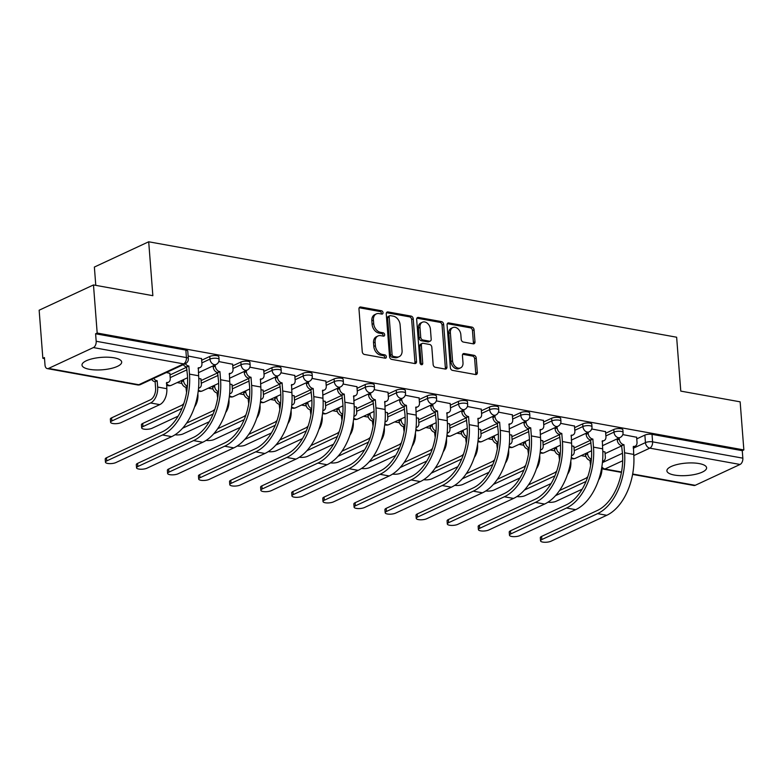 <?xml version="1.0" encoding="UTF-8"?>
<svg xmlns="http://www.w3.org/2000/svg" width="783" height="783" viewBox="0 0 783 783"><rect width="100%" height="100%" fill="white"/><g stroke="black" fill="none" stroke-linecap="round" stroke-linejoin="round"><path stroke-width="1.17" d="M383.024 312.671A1.752 1.282 65.1 0 0 381.527 310.763L360.748 307.005A2.506 1.83 65.1 0 0 359.877 307.102A2.506 1.83 65.1 0 0 358.976 309.021L362.265 351.724A2.506 1.83 65.1 0 0 364.398 354.445L385.177 358.203A1.752 1.282 65.1 0 0 384.923 354.885L382.231 354.396A8.016 5.843 65.1 0 1 375.39 345.675L375.116 342.112A8.016 5.843 65.1 0 1 377.993 335.976A8.016 5.843 65.1 0 1 380.792 335.653L383.474 336.142A1.752 1.282 65.1 0 0 383.22 332.824L380.538 332.335A8.016 5.843 65.1 0 1 373.697 323.614L373.422 320.051A8.016 5.843 65.1 0 1 376.3 313.914A8.016 5.843 65.1 0 1 379.089 313.591L381.781 314.081A1.752 1.282 65.1 0 0 383.024 312.671M381.39 314.012A1.752 1.282 65.1 0 0 379.941 311.497L359.211 307.748M384.786 358.134A1.752 1.282 65.1 0 0 383.337 355.619L380.646 355.13L382.231 354.396M383.083 336.073A1.752 1.282 65.1 0 0 381.634 333.558L378.952 333.069L380.538 332.335M114.201 357.831A19.908 6.225 175.6 0 0 93.001 358.594A19.908 6.225 175.6 0 0 82 365.103A19.908 6.225 175.6 0 0 89.487 369.322A19.908 6.225 175.6 0 0 110.687 368.558A19.908 6.225 175.6 0 0 121.688 362.049A19.908 6.225 175.6 0 0 114.201 357.831M699.111 463.565A19.908 6.225 175.6 0 0 677.912 464.329A19.908 6.225 175.6 0 0 666.901 470.837A19.908 6.225 175.6 0 0 674.398 475.056A19.908 6.225 175.6 0 0 695.598 474.283A19.908 6.225 175.6 0 0 706.599 467.784A19.908 6.225 175.6 0 0 699.111 463.565M473.206 343.825A2.506 1.83 65.1 0 0 474.077 343.727A2.506 1.83 65.1 0 0 474.978 341.809L474.058 329.829A2.506 1.83 65.1 0 0 471.914 327.098L448.845 322.929A2.506 1.83 65.1 0 0 447.964 323.027A2.506 1.83 65.1 0 0 447.073 324.945L450.352 367.648A2.506 1.83 65.1 0 0 452.496 370.369L475.565 374.548A2.506 1.83 65.1 0 0 476.446 374.44A2.506 1.83 65.1 0 0 477.336 372.522L476.23 358.056A2.506 1.83 65.1 0 0 474.087 355.325L464.211 353.544A2.506 1.83 65.1 0 0 463.34 353.642A2.506 1.83 65.1 0 0 462.44 355.56L462.998 362.735A6.704 4.884 65.1 0 1 460.59 367.873A6.704 4.884 65.1 0 1 452.535 360.846L450.372 332.736A6.704 4.884 65.1 0 1 452.77 327.607A6.704 4.884 65.1 0 1 460.835 334.625L461.187 339.313A2.506 1.83 65.1 0 0 463.33 342.044L473.206 343.825M93.383 347.574L48.556 368.421A5.099 3.112 -79.8 0 1 47.274 368.607A5.099 3.112 -79.8 0 1 45.013 365.054L44.435 357.567L42.85 358.301L39.15 310.215L93.48 284.943L152.851 295.68L148.701 241.781L676.639 337.219L680.779 391.109L740.15 401.836L743.85 449.931L97.18 333.039L95.604 333.773L96.182 341.271L186.423 357.577A5.099 1.595 -4.4 0 1 188.341 358.663L187.763 351.166A5.099 1.595 -4.4 0 0 185.845 350.089L186.423 357.577A5.099 3.112 -79.8 0 1 183.623 363.889L93.383 347.574A5.099 3.112 -79.8 0 0 96.182 341.271M93.48 284.943L97.18 333.039M413.238 318.838A2.506 1.83 65.1 0 0 411.104 316.107L388.025 311.937A2.506 1.83 65.1 0 0 387.154 312.035A2.506 1.83 65.1 0 0 386.254 313.954L389.543 356.656A2.506 1.83 65.1 0 0 391.676 359.377L414.755 363.547A2.506 1.83 65.1 0 0 415.626 363.449A2.506 1.83 65.1 0 0 416.527 361.531L413.238 318.838L411.652 319.572A2.506 1.83 65.1 0 0 409.519 316.841L386.489 312.681L388.025 311.937M418.435 317.428L441.514 321.607A2.506 1.83 65.1 0 1 443.648 324.328L446.936 367.031A2.506 1.83 65.1 0 1 446.036 368.95A2.506 1.83 65.1 0 1 445.165 369.047L435.289 367.266A2.506 1.83 65.1 0 1 433.146 364.535L431.815 347.221A2.506 1.83 65.1 0 0 429.681 344.491L423.123 343.306A2.506 1.83 65.1 0 0 422.252 343.414A2.506 1.83 65.1 0 0 421.352 345.332L422.742 363.361A1.752 1.282 65.1 0 1 420.001 362.862L416.664 319.454A2.506 1.83 65.1 0 1 417.564 317.536A2.506 1.83 65.1 0 1 418.435 317.428L416.918 318.133M605.083 453.611L621.898 445.791M636.765 438.871L644.869 435.103L645.446 442.601A5.099 1.595 -4.4 0 1 652.591 441.847L742.842 458.163A5.099 3.112 100.2 0 1 740.043 464.466L695.216 485.313A5.099 3.112 100.2 0 1 693.934 485.499L632.595 474.41M42.85 358.301L44.514 358.604M177.154 382.584L181.91 383.435M208.229 388.202L212.986 389.053M239.314 393.82L244.061 394.671M270.389 399.438L275.146 400.289M301.465 405.056L306.222 405.907M332.55 410.674L337.297 411.525M363.625 416.292L368.382 417.143M394.701 421.9L399.457 422.761M425.786 427.518L430.533 428.379M456.861 433.136L461.608 433.997M487.936 438.754L492.693 439.615M519.012 444.372L523.768 445.233M550.097 449.99L554.844 450.851M581.172 455.608L585.929 456.469M95.78 285.364L94.371 267.052L148.701 241.781M743.85 449.931L742.264 450.665L742.842 458.163M169.862 373.344L166.348 372.542M201.544 358.614L188.145 356.03M200.937 378.962L198.794 378.414M232.62 364.232L218.76 361.56M232.022 384.58L229.869 384.032M263.705 369.85L249.846 367.178M263.098 390.198L260.954 389.65M294.78 375.468L280.921 372.796M294.173 395.816L292.03 395.268M325.855 381.086L311.996 378.414M325.248 401.434L323.105 400.886M356.931 386.704L343.081 384.032M356.334 407.052L354.18 406.494M388.016 392.322L374.157 389.65M387.409 412.67L385.265 412.112M419.091 397.94L405.232 395.268M418.484 418.288L416.341 417.731M450.166 403.558L436.317 400.886M449.569 423.906L447.416 423.349M481.251 409.176L467.392 406.504M480.645 429.524L478.501 428.967M512.327 414.794L498.468 412.122M511.72 435.142L509.576 434.585M543.402 420.412L529.543 417.74M542.795 440.76L540.652 440.203M574.477 426.03L560.628 423.358M573.88 446.379L571.737 445.821M605.562 431.648L591.703 428.976M573.998 447.993L590.822 440.173M605.68 433.253L613.794 429.485L613.989 432.147A5.099 1.595 -4.4 0 1 619.598 431.237A5.099 1.595 -4.4 0 1 623.062 432.48L622.867 429.818A5.099 1.595 175.6 0 0 619.392 428.575A5.099 1.595 175.6 0 0 613.794 429.485M542.922 442.375L559.747 434.555M574.605 427.645L582.709 423.867L582.914 426.529A5.099 1.595 -4.4 0 1 588.522 425.619A5.099 1.595 -4.4 0 1 591.987 426.862L591.782 424.2A5.099 1.595 175.6 0 0 588.317 422.957A5.099 1.595 175.6 0 0 582.709 423.867M511.847 436.757L528.662 428.937M543.529 422.027L551.633 418.249L551.839 420.911A5.099 1.595 -4.4 0 1 557.437 420.001A5.099 1.595 -4.4 0 1 560.912 421.244L560.706 418.582A5.099 1.595 175.6 0 0 557.242 417.339A5.099 1.595 175.6 0 0 551.633 418.249M480.772 431.139L497.587 423.319M512.454 416.409L520.558 412.641L520.764 415.293A5.099 1.595 -4.4 0 1 526.362 414.383A5.099 1.595 -4.4 0 1 529.837 415.626L529.631 412.964A5.099 1.595 175.6 0 0 526.156 411.731A5.099 1.595 175.6 0 0 520.558 412.641M449.687 425.521L466.511 417.701M481.369 410.791L489.473 407.023L489.678 409.675A5.099 1.595 -4.4 0 1 495.287 408.765A5.099 1.595 -4.4 0 1 498.751 410.008L498.546 407.346A5.099 1.595 175.6 0 0 495.081 406.113A5.099 1.595 175.6 0 0 489.473 407.023M418.611 419.903L435.436 412.083M450.294 405.173L458.398 401.405L458.603 404.057A5.099 1.595 -4.4 0 1 464.211 403.147A5.099 1.595 -4.4 0 1 467.676 404.39L467.471 401.728A5.099 1.595 175.6 0 0 464.006 400.495A5.099 1.595 175.6 0 0 458.398 401.405M387.536 414.285L404.351 406.465M419.218 399.555L427.322 395.787L427.528 398.439A5.099 1.595 -4.4 0 1 433.126 397.529A5.099 1.595 -4.4 0 1 436.601 398.772L436.395 396.11A5.099 1.595 175.6 0 0 432.921 394.877A5.099 1.595 175.6 0 0 427.322 395.787M356.451 408.667L373.276 400.847M388.133 393.937L396.237 390.169L396.443 392.821A5.099 1.595 -4.4 0 1 402.051 391.911A5.099 1.595 -4.4 0 1 405.516 393.154L405.32 390.492A5.099 1.595 175.6 0 0 401.845 389.259A5.099 1.595 175.6 0 0 396.237 390.169M325.376 403.049L342.2 395.229M357.058 388.319L365.162 384.551L365.367 387.203A5.099 1.595 -4.4 0 1 370.976 386.293A5.099 1.595 -4.4 0 1 374.44 387.536L374.235 384.874A5.099 1.595 175.6 0 0 370.77 383.641A5.099 1.595 175.6 0 0 365.162 384.551M294.3 397.431L311.115 389.611M325.982 382.701L334.087 378.933L334.292 381.585A5.099 1.595 -4.4 0 1 339.891 380.675A5.099 1.595 -4.4 0 1 343.365 381.918L343.16 379.256A5.099 1.595 175.6 0 0 339.685 378.023A5.099 1.595 175.6 0 0 334.087 378.933M263.225 391.813L280.04 383.993M294.907 377.083L303.011 373.315L303.207 375.967A5.099 1.595 -4.4 0 1 308.815 375.057A5.099 1.595 -4.4 0 1 312.29 376.3L312.084 373.638A5.099 1.595 175.6 0 0 308.61 372.405A5.099 1.595 175.6 0 0 303.011 373.315M232.14 386.195L248.965 378.375M263.822 371.465L271.926 367.697L272.132 370.349A5.099 1.595 -4.4 0 1 277.74 369.439A5.099 1.595 -4.4 0 1 281.205 370.682L280.999 368.02A5.099 1.595 175.6 0 0 277.534 366.787A5.099 1.595 175.6 0 0 271.926 367.697M201.065 380.577L217.889 372.757M232.747 365.847L240.851 362.079L241.056 364.731A5.099 1.595 -4.4 0 1 246.655 363.821A5.099 1.595 -4.4 0 1 250.129 365.064L249.924 362.402A5.099 1.595 175.6 0 0 246.459 361.169A5.099 1.595 175.6 0 0 240.851 362.079M169.989 374.959L186.804 367.139M201.671 360.229L209.775 356.461L209.981 359.113A5.099 1.595 -4.4 0 1 215.579 358.203A5.099 1.595 -4.4 0 1 219.054 359.446L218.849 356.784A5.099 1.595 175.6 0 0 215.374 355.551A5.099 1.595 175.6 0 0 209.775 356.461M636.638 437.257L622.779 434.594M604.956 451.997L602.812 451.439M742.264 450.665L652.024 434.35A5.099 1.595 175.6 0 0 644.869 435.103M95.604 333.773L185.845 350.089M376.3 313.914L374.714 314.658A8.016 5.843 65.1 0 0 371.837 320.795L373.422 320.051M378.952 333.069A8.016 5.843 65.1 0 1 372.111 324.348L371.837 320.795M377.993 335.976L376.408 336.719A8.016 5.843 65.1 0 0 373.53 342.856L375.116 342.112M380.646 355.13A8.016 5.843 65.1 0 1 373.804 346.409L373.53 342.856M414.706 363.547A2.506 1.83 65.1 0 0 414.941 362.265L411.652 319.572M390.433 315.647A1.752 1.282 65.1 0 0 389.19 317.056L392.077 354.542A1.752 1.282 65.1 0 0 393.575 356.451L396.413 356.96A8.016 5.843 65.1 0 0 399.203 356.637A8.016 5.843 65.1 0 0 402.08 350.5L400.113 324.876A8.016 5.843 65.1 0 0 393.272 316.156L390.433 315.647M389.826 315.715L388.241 316.449A1.752 1.282 65.1 0 0 387.605 317.8L389.19 317.056M399.203 356.637L397.617 357.371A8.016 5.843 65.1 0 1 394.828 357.694L391.989 357.185A1.752 1.282 65.1 0 1 390.492 355.276L387.605 317.8M416.899 318.182L439.929 322.342L441.514 321.607M445.116 369.038A2.506 1.83 65.1 0 0 445.351 367.765L442.062 325.062A2.506 1.83 65.1 0 0 439.929 322.342M422.252 343.414L420.667 344.148A2.506 1.83 65.1 0 0 419.766 346.066L421.156 364.095L422.742 363.361M421.117 364.643A1.752 1.282 65.1 0 0 421.156 364.095M430.435 329.251A6.704 4.884 65.1 0 0 422.38 322.224A6.704 4.884 65.1 0 0 419.972 327.363L420.735 337.267A2.506 1.83 65.1 0 0 422.869 339.988L429.417 341.173A2.506 1.83 65.1 0 0 430.298 341.075A2.506 1.83 65.1 0 0 431.198 339.156L430.435 329.251M422.38 322.224L420.794 322.968A6.704 4.884 65.1 0 0 418.386 328.097L419.972 327.363M430.298 341.075L428.712 341.809A2.506 1.83 65.1 0 1 427.841 341.907L421.283 340.722A2.506 1.83 65.1 0 1 419.15 338.002L418.386 328.097M452.77 327.607L451.194 328.341A6.704 4.884 65.1 0 0 448.786 333.47L450.372 332.736M460.59 367.873L459.004 368.607A6.704 4.884 65.1 0 1 450.949 361.58L448.786 333.47M475.516 374.538A2.506 1.83 65.1 0 0 475.761 373.266L474.645 358.79A2.506 1.83 65.1 0 0 472.501 356.069L462.675 354.288M473.157 343.815A2.506 1.83 65.1 0 0 473.392 342.543L472.472 330.563A2.506 1.83 65.1 0 0 470.329 327.832L447.308 323.673M110.589 422.252L110.354 419.111A5.873 1.84 -4.4 0 1 111.626 417.838L150.356 399.829A9.572 5.824 -79.8 0 0 155.592 387.996L155.112 381.712L157.168 380.763L157.657 387.047A12.89 7.85 100.2 0 1 150.59 402.971L111.861 420.98A5.873 1.84 175.6 0 0 110.589 422.252A5.873 1.84 175.6 0 0 114.582 423.681A5.873 1.84 175.6 0 0 121.032 422.634L159.761 404.625A12.89 7.85 100.2 0 0 166.818 388.701L166.632 382.466A5.099 3.719 65.1 0 0 168.414 382.261A5.099 3.719 65.1 0 0 170.244 378.355L169.852 373.178M155.112 381.712L154.819 381.664A5.099 3.719 -114.9 0 1 151.628 379.383M153.693 378.434A5.099 3.719 65.1 0 0 156.874 380.704L157.168 380.763M106.733 460.913A5.873 1.84 175.6 0 0 105.46 462.185A5.873 1.84 175.6 0 0 109.454 463.614A5.873 1.84 175.6 0 0 115.894 462.567L171.653 436.64L162.492 434.986L106.733 460.913L106.488 457.771L162.247 431.844A45.933 27.973 -79.8 0 0 187.421 375.086L186.491 366.933A5.099 3.719 -114.9 0 1 183.31 364.653M105.46 462.185L105.225 459.044A5.873 1.84 -4.4 0 1 106.488 457.771M186.794 366.982L188.85 366.033L189.476 374.127A49.251 29.989 100.2 0 1 162.492 434.986M185.375 363.694A5.099 3.719 65.1 0 0 188.556 365.974L188.85 366.033M201.534 358.448L201.926 363.625A5.099 3.719 65.1 0 1 200.096 367.53A5.099 3.719 65.1 0 1 198.314 367.736L198.637 375.781A49.251 29.989 100.2 0 1 171.653 436.64M181.989 408.423A12.89 7.85 100.2 0 1 181.676 408.589L142.946 426.598A5.873 1.84 175.6 0 0 141.674 427.87A5.873 1.84 175.6 0 0 145.658 429.299A5.873 1.84 175.6 0 0 152.108 428.252L178.132 416.155M141.674 427.87L141.429 424.729A5.873 1.84 -4.4 0 1 142.702 423.456L181.431 405.447A9.572 5.824 -79.8 0 0 183.848 403.46M186.579 392.42L185.894 387.282A5.099 3.719 -114.9 0 1 181.539 381.732L183.594 380.773A5.099 3.719 65.1 0 0 187.362 386.166M186.188 387.331L187.313 386.812M183.506 379.628L183.594 380.773M197.854 393.722L197.893 394.319A12.89 7.85 100.2 0 1 194.556 406.964M198.549 388.133A5.099 3.719 65.1 0 0 199.489 387.879A5.099 3.719 65.1 0 0 201.329 383.973L200.928 378.796M181.45 380.587L181.539 381.732M175.059 434.751A5.873 1.84 175.6 0 0 183.183 433.87L209.208 421.763M217.664 398.038L216.969 392.9A5.099 3.719 -114.9 0 1 212.614 387.35L214.669 386.391A5.099 3.719 65.1 0 0 218.447 391.784M217.273 392.949L218.388 392.43M214.581 385.246L214.669 386.391M228.93 399.34L228.979 399.937A12.89 7.85 100.2 0 1 225.641 412.582M229.625 393.751A5.099 3.719 65.1 0 0 230.574 393.497A5.099 3.719 65.1 0 0 232.404 389.591L232.003 384.414M212.526 386.205L212.614 387.35M186.569 423.123L212.506 411.065A9.572 5.824 -79.8 0 0 214.924 409.078M213.074 414.041A12.89 7.85 100.2 0 1 212.751 414.207L182.556 428.242M137.808 466.531A5.873 1.84 175.6 0 0 136.545 467.803A5.873 1.84 175.6 0 0 140.529 469.232A5.873 1.84 175.6 0 0 146.979 468.185L202.738 442.258L193.567 440.604L137.808 466.531L137.573 463.389L193.332 437.462A45.933 27.973 -79.8 0 0 218.496 380.695L217.576 372.551A5.099 3.719 -114.9 0 1 213.221 366.992L213.133 365.857M136.545 467.803L136.301 464.662A5.873 1.84 -4.4 0 1 137.573 463.389M217.87 372.6L219.935 371.641L220.552 379.745A49.251 29.989 100.2 0 1 193.567 440.604M215.188 364.898L215.276 366.043A5.099 3.719 65.1 0 0 219.632 371.592L219.935 371.641M232.61 364.066L233.011 369.243A5.099 3.719 65.1 0 1 231.171 373.148A5.099 3.719 65.1 0 1 229.399 373.354L229.722 381.399A49.251 29.989 100.2 0 1 202.738 442.258M168.893 472.149A5.873 1.84 175.6 0 0 167.621 473.421A5.873 1.84 175.6 0 0 171.604 474.85A5.873 1.84 175.6 0 0 178.054 473.803L233.814 447.876L224.652 446.222L168.893 472.149L168.648 469.007L224.408 443.08A45.933 27.973 -79.8 0 0 249.571 386.313L248.651 378.169A5.099 3.719 -114.9 0 1 244.296 372.61L244.208 371.475M167.621 473.421L167.376 470.28A5.873 1.84 -4.4 0 1 168.648 469.007M248.955 378.218L251.01 377.259L251.637 385.363A49.251 29.989 100.2 0 1 224.652 446.222M246.263 370.516L246.351 371.661A5.099 3.719 65.1 0 0 250.707 377.21L251.01 377.259M263.685 369.684L264.086 374.861A5.099 3.719 65.1 0 1 262.256 378.766A5.099 3.719 65.1 0 1 260.475 378.972L260.798 387.017A49.251 29.989 100.2 0 1 233.814 447.876M206.135 440.369A5.873 1.84 175.6 0 0 214.258 439.488L240.283 427.381M248.74 403.656L248.045 398.518A5.099 3.719 -114.9 0 1 243.689 392.958L245.754 392.009A5.099 3.719 65.1 0 0 249.523 397.402M248.348 398.567L249.464 398.048M245.666 390.864L245.754 392.009M260.005 404.958L260.054 405.555A12.89 7.85 100.2 0 1 256.716 418.2M260.7 399.369A5.099 3.719 65.1 0 0 261.649 399.115A5.099 3.719 65.1 0 0 263.479 395.209L263.088 390.032M243.601 391.823L243.689 392.958M217.654 428.741L243.591 416.683A9.572 5.824 -79.8 0 0 245.999 414.696M244.149 419.659A12.89 7.85 100.2 0 1 243.826 419.825L213.642 433.86M237.22 445.987A5.873 1.84 175.6 0 0 245.343 445.106L271.368 432.999M279.815 409.274L279.13 404.136A5.099 3.719 -114.9 0 1 274.774 398.576L276.83 397.627A5.099 3.719 65.1 0 0 280.598 403.02M279.423 404.185L280.549 403.666M276.742 396.482L276.83 397.627M291.09 410.576L291.129 411.173A12.89 7.85 100.2 0 1 287.792 423.818M291.785 404.987A5.099 3.719 65.1 0 0 292.725 404.733A5.099 3.719 65.1 0 0 294.565 400.827L294.163 395.65M274.686 397.441L274.774 398.576M248.73 434.359L274.667 422.301A9.572 5.824 -79.8 0 0 277.084 420.314M275.224 425.277A12.89 7.85 100.2 0 1 274.911 425.443L244.717 439.478M268.295 451.605A5.873 1.84 175.6 0 0 276.419 450.724L302.444 438.617M310.89 414.892L310.205 409.754A5.099 3.719 -114.9 0 1 305.85 404.194L307.905 403.245A5.099 3.719 65.1 0 0 311.683 408.638M310.508 409.803L311.624 409.284M307.817 402.1L307.905 403.245M322.165 416.194L322.214 416.791A12.89 7.85 100.2 0 1 318.877 429.436M322.86 410.605A5.099 3.719 65.1 0 0 323.81 410.351A5.099 3.719 65.1 0 0 325.64 406.446L325.239 401.268M305.761 403.059L305.85 404.194M279.805 439.977L305.742 427.919A9.572 5.824 -79.8 0 0 308.159 425.932M306.3 430.895A12.89 7.85 100.2 0 1 305.987 431.061L275.792 445.096M199.968 477.767A5.873 1.84 175.6 0 0 198.696 479.039A5.873 1.84 175.6 0 0 202.689 480.468A5.873 1.84 175.6 0 0 209.13 479.421L264.889 453.494L255.728 451.84L199.968 477.767L199.724 474.625L255.483 448.698A45.933 27.973 -79.8 0 0 280.657 391.931L279.727 383.787A5.099 3.719 -114.9 0 1 275.371 378.228L275.283 377.093M198.696 479.039L198.451 475.898A5.873 1.84 -4.4 0 1 199.724 474.625M280.03 383.836L282.086 382.877L282.712 390.981A49.251 29.989 100.2 0 1 255.728 451.84M277.348 376.134L277.436 377.269A5.099 3.719 65.1 0 0 281.792 382.828L282.086 382.877M294.77 375.302L295.162 380.479A5.099 3.719 65.1 0 1 293.331 384.384A5.099 3.719 65.1 0 1 291.55 384.59L291.873 392.635A49.251 29.989 100.2 0 1 264.889 453.494M231.044 483.385A5.873 1.84 175.6 0 0 229.771 484.657A5.873 1.84 175.6 0 0 233.765 486.086A5.873 1.84 175.6 0 0 240.205 485.039L295.974 459.112L286.803 457.458L231.044 483.385L230.799 480.243L286.568 454.316A45.933 27.973 -79.8 0 0 311.732 397.549L310.812 389.405A5.099 3.719 -114.9 0 1 306.456 383.846L306.368 382.711M229.771 484.657L229.536 481.516A5.873 1.84 -4.4 0 1 230.799 480.243M311.105 389.454L313.171 388.495L313.787 396.599A49.251 29.989 100.2 0 1 286.803 457.458M308.424 381.752L308.512 382.887A5.099 3.719 65.1 0 0 312.867 388.446L313.171 388.495M325.845 380.92L326.247 386.097A5.099 3.719 65.1 0 1 324.407 390.003A5.099 3.719 65.1 0 1 322.625 390.208L322.958 398.253A49.251 29.989 100.2 0 1 295.974 459.112M262.119 489.003A5.873 1.84 175.6 0 0 260.856 490.275A5.873 1.84 175.6 0 0 264.84 491.704A5.873 1.84 175.6 0 0 271.29 490.657L327.049 464.73L317.888 463.076L262.119 489.003L261.884 485.861L317.644 459.934A45.933 27.973 -79.8 0 0 342.807 403.167L341.887 395.024A5.099 3.719 -114.9 0 1 337.532 389.464L337.444 388.319M260.856 490.275L260.612 487.134A5.873 1.84 -4.4 0 1 261.884 485.861M342.181 395.072L344.246 394.113L344.872 402.217A49.251 29.989 100.2 0 1 317.888 463.076M339.499 387.37L339.587 388.505A5.099 3.719 65.1 0 0 343.943 394.064L344.246 394.113M356.921 386.538L357.322 391.715A5.099 3.719 65.1 0 1 355.492 395.621A5.099 3.719 65.1 0 1 353.71 395.826L354.033 403.871A49.251 29.989 100.2 0 1 327.049 464.73M299.37 457.223A5.873 1.84 175.6 0 0 307.494 456.342L333.519 444.235M341.975 420.51L341.28 415.372A5.099 3.719 -114.9 0 1 336.925 409.812L338.99 408.863A5.099 3.719 65.1 0 0 342.758 414.256M341.584 415.421L342.7 414.902M338.902 407.718L338.99 408.863M353.241 421.812L353.29 422.409A12.89 7.85 100.2 0 1 349.952 435.045M353.936 416.223A5.099 3.719 65.1 0 0 354.885 415.969A5.099 3.719 65.1 0 0 356.715 412.064L356.314 406.886M336.837 408.677L336.925 409.812M310.89 445.596L336.827 433.528A9.572 5.824 -79.8 0 0 339.235 431.55M337.385 436.513A12.89 7.85 100.2 0 1 337.062 436.669L306.877 450.714M293.204 494.621A5.873 1.84 175.6 0 0 291.932 495.893A5.873 1.84 175.6 0 0 295.925 497.322A5.873 1.84 175.6 0 0 302.365 496.275L358.125 470.348L348.964 468.694L293.204 494.621L292.959 491.479L348.719 465.552A45.933 27.973 -79.8 0 0 373.882 408.785L372.962 400.642A5.099 3.719 -114.9 0 1 368.607 395.082L368.519 393.937M291.932 495.893L291.687 492.752A5.873 1.84 -4.4 0 1 292.959 491.479M373.266 400.69L375.321 399.731L375.948 407.835A49.251 29.989 100.2 0 1 348.964 468.694M370.584 392.988L370.672 394.123A5.099 3.719 65.1 0 0 375.028 399.682L375.321 399.731M387.996 392.156L388.397 397.333A5.099 3.719 65.1 0 1 386.567 401.239A5.099 3.719 65.1 0 1 384.786 401.444L385.109 409.489A49.251 29.989 100.2 0 1 358.125 470.348M330.455 462.841A5.873 1.84 175.6 0 0 338.579 461.96L364.604 449.853M373.051 426.128L372.365 420.99A5.099 3.719 -114.9 0 1 368 415.43L370.065 414.481A5.099 3.719 65.1 0 0 373.834 419.874M372.659 421.039L373.775 420.52M369.977 413.336L370.065 414.481M384.326 427.43L384.365 428.027A12.89 7.85 100.2 0 1 381.027 440.663M385.011 421.841A5.099 3.719 65.1 0 0 385.96 421.587A5.099 3.719 65.1 0 0 387.791 417.682L387.399 412.504M367.912 414.295L368 415.43M341.965 451.214L367.902 439.146A9.572 5.824 -79.8 0 0 370.32 437.168M368.46 442.131A12.89 7.85 100.2 0 1 368.147 442.287L337.953 456.332M324.279 500.239A5.873 1.84 175.6 0 0 323.007 501.511A5.873 1.84 175.6 0 0 327 502.94A5.873 1.84 175.6 0 0 333.441 501.893L389.2 475.966L380.039 474.312L324.279 500.239L324.035 497.097L379.794 471.17A45.933 27.973 -79.8 0 0 404.968 414.403L404.048 406.26A5.099 3.719 -114.9 0 1 399.682 400.7L399.594 399.555M323.007 501.511L322.772 498.37A5.873 1.84 -4.4 0 1 324.035 497.097M404.341 406.308L406.397 405.349L407.023 413.453A49.251 29.989 100.2 0 1 380.039 474.312M401.659 398.606L401.748 399.741A5.099 3.719 65.1 0 0 406.103 405.3L406.397 405.349M419.081 397.774L419.473 402.951A5.099 3.719 65.1 0 1 417.642 406.857A5.099 3.719 65.1 0 1 415.861 407.062L416.184 415.107A49.251 29.989 100.2 0 1 389.2 475.966M361.531 468.459A5.873 1.84 175.6 0 0 369.654 467.578L395.679 455.471M404.126 431.746L403.441 426.608A5.099 3.719 -114.9 0 1 399.085 421.048L401.141 420.099A5.099 3.719 65.1 0 0 404.919 425.492M403.734 426.657L404.86 426.138M401.053 418.954L401.141 420.099M415.401 433.048L415.45 433.645A12.89 7.85 100.2 0 1 412.103 446.281M416.096 427.459A5.099 3.719 65.1 0 0 417.045 427.205A5.099 3.719 65.1 0 0 418.876 423.3L418.474 418.122M398.997 419.913L399.085 421.048M373.041 456.832L398.978 444.764A9.572 5.824 -79.8 0 0 401.395 442.786M399.536 447.749A12.89 7.85 100.2 0 1 399.222 447.905L369.028 461.95M355.355 505.857A5.873 1.84 175.6 0 0 354.092 507.13A5.873 1.84 175.6 0 0 358.076 508.559A5.873 1.84 175.6 0 0 364.526 507.511L420.285 481.584L411.114 479.92L355.355 505.857L355.12 502.715L410.879 476.778A45.933 27.973 -79.8 0 0 436.043 420.021L435.123 411.878A5.099 3.719 -114.9 0 1 430.767 406.318L430.679 405.173M354.092 507.13L353.847 503.988A5.873 1.84 -4.4 0 1 355.12 502.715M435.417 411.927L437.482 410.967L438.098 419.062A49.251 29.989 100.2 0 1 411.114 479.92M432.735 404.224L432.823 405.359A5.099 3.719 65.1 0 0 437.178 410.918L437.482 410.967M450.156 403.392L450.558 408.569A5.099 3.719 65.1 0 1 448.718 412.475A5.099 3.719 65.1 0 1 446.946 412.68L447.269 420.725A49.251 29.989 100.2 0 1 420.285 481.584M392.606 474.077A5.873 1.84 175.6 0 0 400.73 473.196L426.755 461.089M435.211 437.364L434.516 432.226A5.099 3.719 -114.9 0 1 430.161 426.666L432.216 425.707A5.099 3.719 65.1 0 0 435.994 431.11M434.819 432.275L435.935 431.756M432.128 424.572L432.216 425.707M446.476 438.666L446.525 439.263A12.89 7.85 100.2 0 1 443.188 451.899M447.171 433.077A5.099 3.719 65.1 0 0 448.121 432.823A5.099 3.719 65.1 0 0 449.951 428.918L449.55 423.74M430.073 425.531L430.161 426.666M404.126 462.45L430.053 450.382A9.572 5.824 -79.8 0 0 432.47 448.405M430.621 453.367A12.89 7.85 100.2 0 1 430.298 453.523L400.103 467.568M386.44 511.475A5.873 1.84 175.6 0 0 385.167 512.748A5.873 1.84 175.6 0 0 389.151 514.177A5.873 1.84 175.6 0 0 395.601 513.129L451.36 487.202L442.199 485.538L386.44 511.475L386.195 508.333L441.955 482.397A45.933 27.973 -79.8 0 0 467.118 425.639L466.198 417.496A5.099 3.719 -114.9 0 1 461.843 411.936L461.755 410.791M385.167 512.748L384.923 509.606A5.873 1.84 -4.4 0 1 386.195 508.333M466.502 417.545L468.557 416.585L469.183 424.68A49.251 29.989 100.2 0 1 442.199 485.538M463.81 409.842L463.898 410.977A5.099 3.719 65.1 0 0 468.263 416.536L468.557 416.585M481.232 409.01L481.633 414.187A5.099 3.719 65.1 0 1 479.803 418.093A5.099 3.719 65.1 0 1 478.022 418.298L478.344 426.344A49.251 29.989 100.2 0 1 451.36 487.202M423.681 479.695A5.873 1.84 175.6 0 0 431.815 478.814L457.84 466.707M466.286 442.982L465.591 437.844A5.099 3.719 -114.9 0 1 461.236 432.285L463.301 431.325A5.099 3.719 65.1 0 0 467.069 436.728M465.895 437.893L467.011 437.374M463.213 430.19L463.301 431.325M477.552 444.284L477.601 444.881A12.89 7.85 100.2 0 1 474.263 457.517M478.247 438.695A5.099 3.719 65.1 0 0 479.196 438.441A5.099 3.719 65.1 0 0 481.026 434.536L480.635 429.358M461.148 431.149L461.236 432.285M435.201 468.068L461.138 456A9.572 5.824 -79.8 0 0 463.546 454.023M461.696 458.985A12.89 7.85 100.2 0 1 461.373 459.141L431.188 473.186M417.515 517.093A5.873 1.84 175.6 0 0 416.243 518.366A5.873 1.84 175.6 0 0 420.236 519.795A5.873 1.84 175.6 0 0 426.676 518.747L482.436 492.82L473.275 491.156L417.515 517.093L417.27 513.951L473.03 488.015A45.933 27.973 -79.8 0 0 498.203 431.257L497.274 423.114A5.099 3.719 -114.9 0 1 492.918 417.554L492.83 416.409M416.243 518.366L415.998 515.224A5.873 1.84 -4.4 0 1 417.27 513.951M497.577 423.163L499.632 422.203L500.259 430.298A49.251 29.989 100.2 0 1 473.275 491.156M494.895 415.46L494.983 416.595A5.099 3.719 65.1 0 0 499.339 422.154L499.632 422.203M512.317 414.628L512.708 419.805A5.099 3.719 65.1 0 1 510.878 423.711A5.099 3.719 65.1 0 1 509.097 423.916L509.42 431.962A49.251 29.989 100.2 0 1 482.436 492.82M454.766 485.313A5.873 1.84 175.6 0 0 462.89 484.432L488.915 472.325M497.362 448.6L496.676 443.462A5.099 3.719 -114.9 0 1 492.321 437.903L494.376 436.943A5.099 3.719 65.1 0 0 498.145 442.346M496.97 443.511L498.096 442.992M494.288 435.808L494.376 436.943M508.637 449.902L508.676 450.499A12.89 7.85 100.2 0 1 505.338 463.135M509.332 444.313A5.099 3.719 65.1 0 0 510.271 444.059A5.099 3.719 65.1 0 0 512.111 440.154L511.71 434.976M492.233 436.757L492.321 437.903M466.276 473.686L492.213 461.618A9.572 5.824 -79.8 0 0 494.631 459.641M492.771 464.603A12.89 7.85 100.2 0 1 492.458 464.759L462.264 478.805M448.59 522.701A5.873 1.84 175.6 0 0 447.318 523.984A5.873 1.84 175.6 0 0 451.311 525.413A5.873 1.84 175.6 0 0 457.761 524.365L513.521 498.438L504.35 496.774L448.59 522.701L448.356 519.56L504.115 493.633A45.933 27.973 -79.8 0 0 529.279 436.875L528.359 428.732A5.099 3.719 -114.9 0 1 524.003 423.172L523.915 422.027M447.318 523.984L447.083 520.842A5.873 1.84 -4.4 0 1 448.356 519.56M528.652 428.781L530.717 427.821L531.334 435.916A49.251 29.989 100.2 0 1 504.35 496.774M525.97 421.068L526.059 422.213A5.099 3.719 65.1 0 0 530.414 427.772L530.717 427.821M543.392 420.246L543.793 425.423A5.099 3.719 65.1 0 1 541.953 429.329A5.099 3.719 65.1 0 1 540.172 429.534L540.505 437.58A49.251 29.989 100.2 0 1 513.521 498.438M485.842 490.931A5.873 1.84 175.6 0 0 493.965 490.05L519.99 477.943M528.447 454.218L527.752 449.08A5.099 3.719 -114.9 0 1 523.396 443.521L525.452 442.561A5.099 3.719 65.1 0 0 529.23 447.964M528.055 449.129L529.171 448.61M525.364 441.426L525.452 442.561M539.712 455.52L539.761 456.117A12.89 7.85 100.2 0 1 536.424 468.753M540.407 449.931A5.099 3.719 65.1 0 0 541.356 449.677A5.099 3.719 65.1 0 0 543.187 445.772L542.785 440.594M523.308 442.375L523.396 443.521M497.352 479.304L523.289 467.236A9.572 5.824 -79.8 0 0 525.706 465.259M523.856 470.221A12.89 7.85 100.2 0 1 523.533 470.377L493.339 484.423M479.676 528.319A5.873 1.84 175.6 0 0 478.403 529.602A5.873 1.84 175.6 0 0 482.387 531.031A5.873 1.84 175.6 0 0 488.837 529.983L544.596 504.056L535.435 502.392L479.676 528.319L479.431 525.178L535.19 499.251A45.933 27.973 -79.8 0 0 560.354 442.493L559.434 434.35A5.099 3.719 -114.9 0 1 555.078 428.79L554.99 427.645M478.403 529.602L478.159 526.46A5.873 1.84 -4.4 0 1 479.431 525.178M559.737 434.399L561.793 433.439L562.419 441.534A49.251 29.989 100.2 0 1 535.435 502.392M557.046 426.686L557.134 427.831A5.099 3.719 65.1 0 0 561.489 433.391L561.793 433.439M574.468 425.864L574.869 431.041A5.099 3.719 65.1 0 1 573.039 434.947A5.099 3.719 65.1 0 1 571.257 435.152L571.58 443.198A49.251 29.989 100.2 0 1 544.596 504.056M516.917 496.549A5.873 1.84 175.6 0 0 525.041 495.668L551.066 483.561M559.522 459.836L558.827 454.698A5.099 3.719 -114.9 0 1 554.472 449.139L556.537 448.179A5.099 3.719 65.1 0 0 560.305 453.582M559.131 454.747L560.246 454.228M556.449 447.044L556.537 448.179M570.787 461.138L570.836 461.735A12.89 7.85 100.2 0 1 567.499 474.371M571.482 455.549A5.099 3.719 65.1 0 0 572.432 455.295A5.099 3.719 65.1 0 0 574.262 451.39L573.861 446.212M554.384 447.993L554.472 449.139M528.437 484.912L554.374 472.854A9.572 5.824 -79.8 0 0 556.782 470.877M554.932 475.839A12.89 7.85 100.2 0 1 554.609 475.995L524.424 490.041M510.751 533.937A5.873 1.84 175.6 0 0 509.479 535.22A5.873 1.84 175.6 0 0 513.472 536.649A5.873 1.84 175.6 0 0 519.912 535.601L575.671 509.674L566.51 508.01L510.751 533.937L510.506 530.796L566.266 504.869A45.933 27.973 -79.8 0 0 591.429 448.111L590.509 439.958A5.099 3.719 -114.9 0 1 586.154 434.408L586.066 433.263M509.479 535.22L509.234 532.078A5.873 1.84 -4.4 0 1 510.506 530.796M590.813 440.017L592.868 439.057L593.494 447.152A49.251 29.989 100.2 0 1 566.51 508.01M588.131 432.304L588.219 433.449A5.099 3.719 65.1 0 0 592.574 439.009L592.868 439.057M605.543 431.482L605.944 436.66A5.099 3.719 65.1 0 1 604.114 440.565A5.099 3.719 65.1 0 1 602.333 440.77L602.656 448.816A49.251 29.989 100.2 0 1 575.671 509.674M548.002 502.167A5.873 1.84 175.6 0 0 556.126 501.286L582.151 489.179M590.597 465.454L589.912 460.316A5.099 3.719 -114.9 0 1 585.557 454.757L587.612 453.797A5.099 3.719 65.1 0 0 591.38 459.2M590.206 460.365L591.331 459.846M587.524 452.662L587.612 453.797M601.873 466.756L601.912 467.353A12.89 7.85 100.2 0 1 598.574 479.989M602.567 461.158A5.099 3.719 65.1 0 0 603.507 460.913A5.099 3.719 65.1 0 0 605.337 457.008L604.946 451.83M585.469 453.611L585.557 454.757M559.512 490.53L585.449 478.472A9.572 5.824 -79.8 0 0 587.867 476.495M586.007 481.457A12.89 7.85 100.2 0 1 585.694 481.614L555.499 495.659M541.826 539.556A5.873 1.84 175.6 0 0 540.554 540.838A5.873 1.84 175.6 0 0 544.547 542.267A5.873 1.84 175.6 0 0 550.987 541.219L606.747 515.292L597.586 513.628L541.826 539.556L541.582 536.414L597.341 510.487A45.933 27.973 -79.8 0 0 622.514 453.729L621.594 445.576A5.099 3.719 -114.9 0 1 617.239 440.026L617.151 438.881M540.554 540.838L540.319 537.696A5.873 1.84 -4.4 0 1 541.582 536.414M621.888 445.635L623.953 444.675L624.57 452.77A49.251 29.989 100.2 0 1 597.586 513.628M619.206 437.922L619.294 439.067A5.099 3.719 65.1 0 0 623.65 444.627L623.953 444.675M636.628 437.1L637.019 442.278A5.099 3.719 65.1 0 1 635.189 446.183A5.099 3.719 65.1 0 1 633.408 446.388L633.731 454.434A49.251 29.989 100.2 0 1 606.747 515.292M379.941 311.497L381.527 310.763M383.337 355.619L384.923 354.885M381.634 333.558L383.22 332.824M602.421 462.606L622.475 453.279M633.261 448.267L645.446 442.601A5.099 3.719 -114.9 0 0 649.802 448.15L633.819 455.589M622.681 460.766L604.965 468.997L621.516 471.992M632.664 474.009L695.216 485.313M740.043 464.466L649.802 448.15A5.099 3.112 -79.8 0 0 652.591 441.847L652.024 434.35M48.556 368.421L138.797 384.727L183.623 363.889A5.099 3.719 65.1 0 0 185.405 363.684A5.099 5.099 0 0 0 188.341 358.663M574.203 450.646L591.028 442.826M605.885 435.916L613.989 432.147A5.099 3.719 -114.9 0 0 618.345 437.697A5.099 3.719 -114.9 0 0 620.126 437.491A5.099 5.099 0 0 0 623.062 432.48M543.128 445.028L559.953 437.208M574.81 430.298L582.914 426.529A5.099 3.719 -114.9 0 0 587.27 432.079A5.099 3.719 -114.9 0 0 589.051 431.883A5.099 5.099 0 0 0 591.987 426.862M512.053 439.41L528.868 431.59M543.735 424.68L551.839 420.911A5.099 3.719 -114.9 0 0 556.194 426.471A5.099 3.719 -114.9 0 0 557.976 426.265A5.099 5.099 0 0 0 560.912 421.244M480.968 433.792L497.792 425.972M512.65 419.062L520.764 415.293A5.099 3.719 -114.9 0 0 525.119 420.853A5.099 3.719 -114.9 0 0 526.89 420.647A5.099 5.099 0 0 0 529.837 415.626M449.892 428.174L466.717 420.354M481.574 413.444L489.678 409.675A5.099 3.719 -114.9 0 0 494.034 415.235A5.099 3.719 -114.9 0 0 495.815 415.029A5.099 5.099 0 0 0 498.751 410.008M418.817 422.556L435.632 414.736M450.499 407.826L458.603 404.057A5.099 3.719 -114.9 0 0 462.959 409.617A5.099 3.719 -114.9 0 0 464.74 409.411A5.099 5.099 0 0 0 467.676 404.39M387.742 416.938L404.557 409.118M419.424 402.208L427.528 398.439A5.099 3.719 -114.9 0 0 431.883 403.999A5.099 3.719 -114.9 0 0 433.665 403.793A5.099 5.099 0 0 0 436.601 398.772M356.656 411.32L373.481 403.499M388.339 396.589L396.443 392.821A5.099 3.719 -114.9 0 0 400.798 398.381A5.099 3.719 -114.9 0 0 402.579 398.175A5.099 5.099 0 0 0 405.516 393.154M325.581 405.702L342.406 397.881M357.263 390.971L365.367 387.203A5.099 3.719 -114.9 0 0 369.723 392.763A5.099 3.719 -114.9 0 0 371.504 392.557A5.099 5.099 0 0 0 374.44 387.536M294.506 400.084L311.321 392.263M326.188 385.353L334.292 381.585A5.099 3.719 -114.9 0 0 338.647 387.145A5.099 3.719 -114.9 0 0 340.429 386.939A5.099 5.099 0 0 0 343.365 381.918M263.421 394.466L280.245 386.645M295.103 379.735L303.207 375.967A5.099 3.719 -114.9 0 0 307.572 381.527A5.099 3.719 -114.9 0 0 309.344 381.321A5.099 5.099 0 0 0 312.29 376.3M232.345 388.857L249.17 381.027M264.028 374.117L272.132 370.349A5.099 3.719 -114.9 0 0 276.487 375.909A5.099 3.719 -114.9 0 0 278.268 375.703A5.099 5.099 0 0 0 281.205 370.682M201.27 383.239L218.085 375.409M232.952 368.499L241.056 364.731A5.099 3.719 -114.9 0 0 245.412 370.29A5.099 3.719 -114.9 0 0 247.193 370.085A5.099 5.099 0 0 0 250.129 365.064M170.195 377.621L187.01 369.791M201.877 362.881L209.981 359.113A5.099 3.719 -114.9 0 0 214.336 364.672A5.099 3.719 -114.9 0 0 216.118 364.467A5.099 5.099 0 0 0 219.054 359.446M187.568 377.739L171.281 385.314A5.099 3.719 -114.9 0 1 169.5 385.52A5.099 3.719 65.1 0 1 166.407 383.367M218.643 383.357L202.366 390.932A5.099 3.719 -114.9 0 1 200.585 391.138A5.099 3.719 65.1 0 1 198.363 389.973M249.728 388.975L233.442 396.55A5.099 3.719 -114.9 0 1 231.66 396.756A5.099 3.719 65.1 0 1 229.439 395.591M280.803 394.593L264.517 402.168A5.099 3.719 -114.9 0 1 262.736 402.374A5.099 3.719 65.1 0 1 260.514 401.209M311.879 400.211L295.592 407.786A5.099 3.719 -114.9 0 1 293.821 407.982A5.099 3.719 65.1 0 1 291.599 406.827M342.954 405.829L326.677 413.395A5.099 3.719 -114.9 0 1 324.896 413.6A5.099 3.719 65.1 0 1 322.674 412.445M374.039 411.447L357.753 419.013A5.099 3.719 -114.9 0 1 355.971 419.218A5.099 3.719 65.1 0 1 353.75 418.063M405.114 417.065L388.828 424.631A5.099 3.719 -114.9 0 1 387.047 424.836A5.099 3.719 65.1 0 1 384.835 423.681M436.19 422.683L419.913 430.249A5.099 3.719 -114.9 0 1 418.132 430.454A5.099 3.719 65.1 0 1 415.91 429.299M467.275 428.301L450.988 435.867A5.099 3.719 -114.9 0 1 449.207 436.072A5.099 3.719 65.1 0 1 446.985 434.917M498.35 433.919L482.064 441.485A5.099 3.719 -114.9 0 1 480.282 441.69A5.099 3.719 65.1 0 1 478.07 440.535M529.425 439.537L513.139 447.103A5.099 3.719 -114.9 0 1 511.368 447.308A5.099 3.719 65.1 0 1 509.146 446.153M560.511 445.155L544.224 452.721A5.099 3.719 -114.9 0 1 542.443 452.926A5.099 3.719 65.1 0 1 540.221 451.771M591.586 450.773L575.299 458.339A5.099 3.719 -114.9 0 1 573.518 458.544A5.099 3.719 65.1 0 1 571.296 457.38M601.97 468.537A5.099 5.099 0 0 0 603.693 469.183A5.099 3.112 100.2 0 0 604.965 468.997A5.099 3.719 -114.9 0 1 601.873 466.854M140.578 384.522A5.099 3.719 65.1 0 1 138.797 384.727A5.099 3.112 100.2 0 1 137.514 384.923A5.099 5.099 0 0 0 140.578 384.522L185.405 363.684M372.111 324.348L373.697 323.614M373.804 346.409L375.39 345.675M359.231 307.709L360.748 307.005M414.941 362.265L416.527 361.531M409.519 316.841L411.104 316.107M390.492 355.276L392.077 354.542M391.989 357.185L393.575 356.451M394.828 357.694L396.413 356.96M442.062 325.062L443.648 324.328M445.351 367.765L446.936 367.031M419.766 346.066L421.352 345.332M419.15 338.002L420.735 337.267M421.283 340.722L422.869 339.988M427.841 341.907L429.417 341.173M450.949 361.58L452.535 360.846M462.704 354.249L464.211 353.544M472.501 356.069L474.087 355.325M474.645 358.79L476.23 358.056M475.761 373.266L477.336 372.522M447.328 323.633L448.845 322.929M470.329 327.832L471.914 327.098M472.472 330.563L474.058 329.829M473.392 342.543L474.978 341.809M111.626 417.838L111.861 420.98M154.819 381.664L156.874 380.704M157.657 387.047L166.818 388.701M150.59 402.971L159.761 404.625M188.556 365.974L186.491 366.933M198.637 375.781L189.476 374.127M142.702 423.456L142.946 426.598M185.894 387.282L187.333 386.616M216.969 392.9L218.408 392.234M219.632 371.592L217.576 372.551M229.722 381.399L220.552 379.745M215.276 366.043L213.221 366.992M250.707 377.21L248.651 378.169M260.798 387.017L251.637 385.363M246.351 371.661L244.296 372.61M248.045 398.518L249.483 397.852M279.13 404.136L280.559 403.47M310.205 409.754L311.644 409.088M281.792 382.828L279.727 383.787M291.873 392.635L282.712 390.981M277.436 377.269L275.371 378.228M312.867 388.446L310.812 389.405M322.958 398.253L313.787 396.599M308.512 382.887L306.456 383.846M343.943 394.064L341.887 395.024M354.033 403.871L344.872 402.217M339.587 388.505L337.532 389.464M341.28 415.372L342.719 414.706M375.028 399.682L372.962 400.642M385.109 409.489L375.948 407.835M370.672 394.123L368.607 395.082M372.365 420.99L373.794 420.324M406.103 405.3L404.048 406.26M416.184 415.107L407.023 413.453M401.748 399.741L399.682 400.7M403.441 426.608L404.88 425.942M437.178 410.918L435.123 411.878M447.269 420.725L438.098 419.062M432.823 405.359L430.767 406.318M434.516 432.226L435.955 431.56M468.263 416.536L466.198 417.496M478.344 426.344L469.183 424.68M463.898 410.977L461.843 411.936M465.591 437.844L467.03 437.168M499.339 422.154L497.274 423.114M509.42 431.962L500.259 430.298M494.983 416.595L492.918 417.554M496.676 443.462L498.105 442.786M530.414 427.772L528.359 428.732M540.505 437.58L531.334 435.916M526.059 422.213L524.003 423.172M527.752 449.08L529.191 448.405M561.489 433.391L559.434 434.35M571.58 443.198L562.419 441.534M557.134 427.831L555.078 428.79M558.827 454.698L560.266 454.023M592.574 439.009L590.509 439.958M602.656 448.816L593.494 447.152M588.219 433.449L586.154 434.408M589.912 460.316L591.341 459.641M623.65 444.627L621.594 445.576M633.731 454.434L624.57 452.77M619.294 439.067L617.239 440.026M216.118 364.467L198.402 372.698M166.544 385.079A5.099 5.099 0 0 0 171.281 385.314M247.193 370.085L229.478 378.316M198.236 391.011A5.099 5.099 0 0 0 202.366 390.932M278.268 375.703L260.563 383.934M229.321 396.629A5.099 5.099 0 0 0 233.442 396.55M309.344 381.321L291.638 389.552M260.396 402.247A5.099 5.099 0 0 0 264.517 402.168M340.429 386.939L322.713 395.17M291.472 407.865A5.099 5.099 0 0 0 295.592 407.786M371.504 392.557L353.799 400.788M322.547 413.483A5.099 5.099 0 0 0 326.677 413.395M402.579 398.175L384.874 406.406M353.632 419.101A5.099 5.099 0 0 0 357.753 419.013M433.665 403.793L415.949 412.024M384.707 424.719A5.099 5.099 0 0 0 388.828 424.631M464.74 409.411L447.034 417.642M415.783 430.337A5.099 5.099 0 0 0 419.913 430.249M495.815 415.029L478.11 423.26M446.868 435.955A5.099 5.099 0 0 0 450.988 435.867M526.89 420.647L509.185 428.878M477.943 441.573A5.099 5.099 0 0 0 482.064 441.485M557.976 426.265L540.26 434.496M509.019 447.191A5.099 5.099 0 0 0 513.139 447.103M589.051 431.883L571.345 440.115M540.104 452.799A5.099 5.099 0 0 0 544.224 452.721M620.126 437.491L602.421 445.733M571.179 458.417A5.099 5.099 0 0 0 575.299 458.339M603.693 469.183L621.438 472.394M47.274 368.607L137.514 384.923M166.397 383.2L168.414 382.261M200.096 367.53L198.079 368.47M198.53 388.329L199.489 387.879M229.605 393.947L230.574 393.497M231.171 373.148L229.155 374.088M262.256 378.766L260.24 379.706M260.68 399.565L261.649 399.115M291.765 405.183L292.725 404.733M322.841 410.801L323.81 410.351M293.331 384.384L291.315 385.324M324.407 390.003L322.39 390.942M355.492 395.621L353.466 396.56M353.916 416.419L354.885 415.969M386.567 401.239L384.551 402.178M385.001 422.037L385.96 421.587M417.642 406.857L415.626 407.796M416.076 427.655L417.045 427.205M448.718 412.475L446.702 413.414M447.152 433.273L448.121 432.823M479.803 418.093L477.787 419.032M478.237 438.891L479.196 438.441M510.878 423.711L508.862 424.65M509.312 444.509L510.271 444.059M541.953 429.329L539.937 430.268M540.387 450.127L541.356 449.677M573.039 434.947L571.013 435.886M571.463 455.745L572.432 455.295M604.114 440.565L602.098 441.504M602.548 461.363L603.507 460.913M635.189 446.183L633.173 447.122"/></g></svg>
